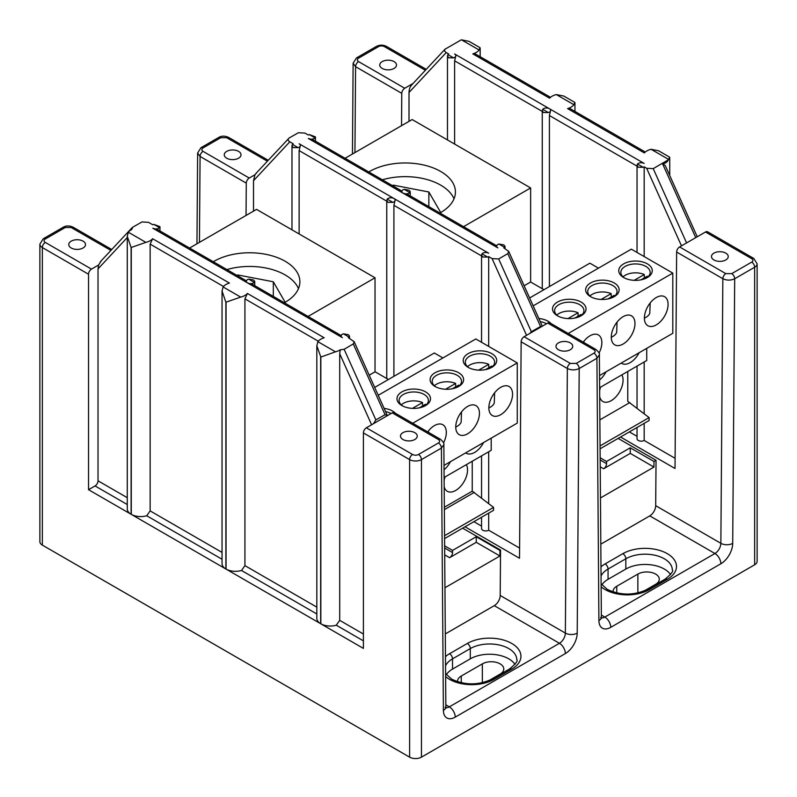 <?xml version="1.0" encoding="UTF-8"?>
<svg xmlns="http://www.w3.org/2000/svg" width="797" height="797" viewBox="0 0 797 797"><rect width="100%" height="100%" fill="white"/><g stroke="black" fill="none" stroke-linecap="round" stroke-linejoin="round"><path stroke-width="1.2" d="M439.854 212.988A50.261 29.021 0 0 0 455.426 191.987A50.261 29.021 0 0 0 440.701 171.465A50.261 29.021 0 0 0 368.792 171.953M543.952 289.7L530.633 282.008L530.633 187.953L412.149 119.55L345.081 158.274M530.633 187.953L463.555 226.667M454.011 198.822A50.261 29.021 0 0 0 440.701 185.143A50.261 29.021 0 0 0 382.371 179.803M440.701 212.51L428.856 191.987L393.32 185.143L392.473 185.631M393.32 186.119L393.32 185.143M428.856 206.632L428.856 191.987M627.777 371.452L627.777 401.359L649.107 417.598L649.107 420.517L600.081 448.811M649.107 417.598L600.061 445.912M599.862 419.87L629.849 402.565M623.662 277.535L623.662 277.535A16.757 9.674 180 0 1 623.662 263.857A16.757 9.674 180 0 1 647.353 263.857A16.757 9.674 180 0 1 647.353 277.535A16.757 9.674 180 0 1 623.662 277.535M646.566 277.964A14.665 8.468 0 0 0 650.173 272.405A14.665 8.468 0 0 0 645.879 266.417A14.665 8.468 0 0 0 629.899 264.584A14.665 8.468 0 0 0 620.843 272.405A14.665 8.468 0 0 0 624.449 277.964M590.547 296.653L590.547 296.653A16.757 9.674 180 0 1 590.547 282.975A16.757 9.674 180 0 1 614.238 282.975A16.757 9.674 180 0 1 614.238 296.653A16.757 9.674 180 0 1 590.547 296.653M613.451 297.082A14.665 8.468 0 0 0 617.057 291.523A14.665 8.468 0 0 0 612.763 285.535A14.665 8.468 0 0 0 596.784 283.702A14.665 8.468 0 0 0 587.728 291.523A14.665 8.468 0 0 0 591.334 297.082M557.432 315.771L557.432 315.771A16.757 9.674 180 0 1 557.432 302.093A16.757 9.674 180 0 1 581.133 302.093A16.757 9.674 180 0 1 581.133 315.771A16.757 9.674 180 0 1 557.432 315.771M580.336 316.2A14.665 8.468 0 0 0 583.942 310.641A14.665 8.468 0 0 0 579.648 304.653A14.665 8.468 0 0 0 563.668 302.82A14.665 8.468 0 0 0 554.612 310.641A14.665 8.468 0 0 0 558.219 316.2M538.842 318.501A16.757 9.674 180 0 1 548.017 321.211A16.757 9.674 180 0 1 550.956 323.502M546.543 323.771A14.665 8.468 0 0 0 546.533 323.771A14.665 8.468 0 0 0 540.246 321.629M578.054 316.18L578.054 312.753A14.665 8.468 0 0 0 556.804 315.084M611.169 297.062L611.169 293.635A14.665 8.468 0 0 0 589.919 295.966M644.285 277.944L644.285 274.517A14.665 8.468 0 0 0 623.035 276.848M621.879 374.859A16.757 9.674 -60 0 1 611.219 400.662A16.757 9.674 -60 0 1 602.841 401.489A16.757 9.674 -60 0 1 599.693 396.786M606.009 371.86A16.757 9.674 -60 0 1 599.563 379.98M639.124 352.742A16.757 9.674 -60 0 1 630.178 362.615A16.757 9.674 -60 0 1 621.799 363.452A16.757 9.674 -60 0 1 621.232 363.073M583.245 342.142A16.757 9.674 -60 0 1 590.009 335.776A16.757 9.674 -60 0 1 598.388 334.949A16.757 9.674 -60 0 1 599.065 353.051M611.279 337.251A14.665 8.468 0 0 0 616.669 332.459L617.057 322.098M623.124 316.658A16.757 9.674 -60 0 1 631.503 315.831A16.757 9.674 -60 0 1 634.073 329.261A16.757 9.674 -60 0 1 623.124 344.025A16.757 9.674 -60 0 1 614.746 344.852A16.757 9.674 -60 0 1 612.186 331.422A16.757 9.674 -60 0 1 623.124 316.658M644.394 318.133A14.665 8.468 0 0 0 649.784 313.341L650.173 302.98M656.24 297.54A16.757 9.674 -60 0 1 664.618 296.713A16.757 9.674 -60 0 1 667.189 310.143A16.757 9.674 -60 0 1 656.24 324.907A16.757 9.674 -60 0 1 647.861 325.734A16.757 9.674 -60 0 1 645.291 312.304A16.757 9.674 -60 0 1 656.24 297.54M581.76 315.084A14.665 8.468 0 0 0 581.023 314.466L574.796 318.063M614.866 295.966A14.665 8.468 0 0 0 614.138 295.348L607.912 298.945M647.981 276.848A14.665 8.468 0 0 0 647.254 276.23L641.017 279.827M599.643 390.749A16.757 9.674 -60 0 1 600.559 387.163M598.447 268.151L589.87 263.189L529.626 297.968M599.623 387.711L646.736 360.503L646.736 348.349M599.533 375.596L672.798 333.295L672.798 273.102L631.334 249.162L533.163 305.849M672.798 273.102L568.231 333.475M530.633 282.008L524.137 285.754M644.285 274.517L634.203 280.335M611.169 293.635L601.087 299.453M578.054 312.753L567.982 318.571M468.128 367.327L468.128 367.327A16.757 9.674 180 0 1 468.128 353.649A16.757 9.674 180 0 1 491.819 353.649A16.757 9.674 180 0 1 491.819 367.327A16.757 9.674 180 0 1 468.128 367.327M491.032 367.756A14.665 8.468 0 0 0 494.638 362.197A14.665 8.468 0 0 0 490.344 356.209A14.665 8.468 0 0 0 474.364 354.376A14.665 8.468 0 0 0 465.309 362.197A14.665 8.468 0 0 0 468.915 367.756M435.013 386.445L435.013 386.445A16.757 9.674 180 0 1 435.013 372.767A16.757 9.674 180 0 1 458.703 372.767A16.757 9.674 180 0 1 458.703 386.445A16.757 9.674 180 0 1 435.013 386.445M457.916 386.874A14.665 8.468 0 0 0 461.523 381.315A14.665 8.468 0 0 0 457.229 375.327A14.665 8.468 0 0 0 441.249 373.494A14.665 8.468 0 0 0 432.193 381.315A14.665 8.468 0 0 0 435.8 386.874M401.897 405.563L401.897 405.563A16.757 9.674 180 0 1 401.897 391.885A16.757 9.674 180 0 1 425.598 391.885A16.757 9.674 180 0 1 425.598 405.563A16.757 9.674 180 0 1 401.897 405.563M424.801 405.992A14.665 8.468 0 0 0 428.407 400.433A14.665 8.468 0 0 0 424.114 394.445A14.665 8.468 0 0 0 408.134 392.612A14.665 8.468 0 0 0 399.078 400.433A14.665 8.468 0 0 0 402.684 405.992M384.094 408.383A16.757 9.674 180 0 1 392.483 411.003A16.757 9.674 180 0 1 395.372 413.254M391.008 413.573A14.665 8.468 0 0 0 390.998 413.563A14.665 8.468 0 0 0 385.529 411.571M422.53 405.982L422.53 402.555A14.665 8.468 0 0 0 401.27 404.886M455.635 386.864L455.635 383.437A14.665 8.468 0 0 0 434.385 385.768M488.75 367.746L488.75 364.319A14.665 8.468 0 0 0 467.5 366.65M466.345 464.651A16.757 9.674 -60 0 1 455.685 490.454A16.757 9.674 -60 0 1 447.306 491.291A16.757 9.674 -60 0 1 444.178 486.668M450.474 461.652A16.757 9.674 -60 0 1 444.049 469.762M483.59 442.534A16.757 9.674 -60 0 1 474.643 452.417A16.757 9.674 -60 0 1 466.265 453.244A16.757 9.674 -60 0 1 465.697 452.865M427.72 431.924A16.757 9.674 -60 0 1 434.475 425.578A16.757 9.674 -60 0 1 442.853 424.751A16.757 9.674 -60 0 1 443.55 442.823M455.745 427.043A14.665 8.468 0 0 0 461.134 422.251L461.523 411.89M467.59 406.46A16.757 9.674 -60 0 1 475.968 405.633A16.757 9.674 -60 0 1 478.539 419.053A16.757 9.674 -60 0 1 467.59 433.817A16.757 9.674 -60 0 1 459.211 434.654A16.757 9.674 -60 0 1 456.651 421.224A16.757 9.674 -60 0 1 467.59 406.46M488.86 407.925A14.665 8.468 0 0 0 494.25 403.133L494.638 392.772M500.705 387.342A16.757 9.674 -60 0 1 509.084 386.515A16.757 9.674 -60 0 1 511.654 399.935A16.757 9.674 -60 0 1 500.705 414.699A16.757 9.674 -60 0 1 492.327 415.536A16.757 9.674 -60 0 1 489.757 402.106A16.757 9.674 -60 0 1 500.705 387.342M298.476 288.624A50.261 29.021 0 0 0 285.167 274.945A50.261 29.021 0 0 0 226.896 269.585M284.36 302.76A50.261 29.021 0 0 0 299.891 281.779A50.261 29.021 0 0 0 285.167 261.267A50.261 29.021 0 0 0 213.297 261.735M402.943 439.506A8.378 4.832 180 0 1 400.493 436.089A8.378 4.832 180 0 1 405.663 431.615A8.378 4.832 180 0 1 414.789 432.671A8.378 4.832 180 0 1 417.249 436.089A8.378 4.832 180 0 1 412.079 440.562A8.378 4.832 180 0 1 402.943 439.506M83.067 241.142A8.378 4.832 0 0 0 73.932 240.096A8.378 4.832 0 0 0 68.761 244.569A8.378 4.832 0 0 0 71.212 247.987A8.378 4.832 0 0 0 80.348 249.033A8.378 4.832 0 0 0 85.518 244.569A8.378 4.832 0 0 0 83.067 241.142M238.562 151.37A8.378 4.832 0 0 0 229.426 150.324A8.378 4.832 0 0 0 224.256 154.787A8.378 4.832 0 0 0 226.707 158.214A8.378 4.832 0 0 0 235.842 159.261A8.378 4.832 0 0 0 241.013 154.787A8.378 4.832 0 0 0 238.562 151.37M382.211 68.432A8.378 4.832 180 0 1 379.751 65.015A8.378 4.832 180 0 1 384.921 60.552A8.378 4.832 180 0 1 394.057 61.598A8.378 4.832 180 0 1 396.507 65.015A8.378 4.832 180 0 1 391.337 69.488A8.378 4.832 180 0 1 382.211 68.432M558.438 349.734A8.378 4.832 180 0 1 555.987 346.316A8.378 4.832 180 0 1 561.158 341.843A8.378 4.832 180 0 1 570.283 342.889A8.378 4.832 180 0 1 572.744 346.316A8.378 4.832 180 0 1 567.574 350.78A8.378 4.832 180 0 1 558.438 349.734M725.788 253.117A8.378 4.832 0 0 0 716.652 252.071A8.378 4.832 0 0 0 711.482 256.534A8.378 4.832 0 0 0 713.933 259.961A8.378 4.832 0 0 0 723.068 261.008A8.378 4.832 0 0 0 728.239 256.534A8.378 4.832 0 0 0 725.788 253.117M341.156 336.115L341.156 335.965A4.184 2.411 180 0 0 342.381 337.669C341.016 335.298 341.016 335.298 342.381 337.669L247.598 282.955C246.233 280.584 246.233 280.584 247.598 282.955A4.184 2.411 180 0 1 246.373 281.241A4.184 2.411 180 0 1 248.644 279.099L253.516 279.966L254.741 281.381L254.273 282.357A4.184 2.411 180 0 1 247.598 282.955L252.519 284.38L341.206 335.587M341.156 335.965A4.184 2.411 180 0 1 343.417 333.823L348.299 334.68L349.514 336.105L349.056 337.071A4.184 2.411 180 0 1 348.299 337.669L354.157 341.694L387.372 415.665L366.361 427.8L412.567 454.479A4.194 2.421 0 0 0 418.495 454.479L438.45 442.953C440.044 441.817 440.044 440.671 438.45 439.536L392.244 412.856L387.372 415.665L385.051 414.709L375.855 419.919L373.464 423.695M309.375 134.593L315.453 136.885L315.004 137.841L309.375 134.593A4.184 2.411 180 0 0 308.319 135.042L304.962 133.099L298.407 132.72L289.162 137.991C287.587 139.156 287.797 140.421 289.799 141.796L293.206 143.769A4.184 2.411 0 0 0 292.439 144.377L291.981 145.612L293.206 147.594L298.058 147.624A4.184 2.411 0 0 0 300.349 145.472A4.184 2.411 0 0 0 299.124 143.769L393.907 198.483A4.184 2.411 0 0 0 387.212 199.101L386.764 200.326L387.99 202.318L392.841 202.348A4.184 2.411 0 0 0 395.133 200.196A4.184 2.411 0 0 0 393.907 198.483L488.681 253.207A4.184 2.411 0 0 0 481.996 253.825L481.547 255.05L482.773 257.042L487.625 257.062A4.184 2.411 0 0 0 488.681 256.624L492.098 258.597L498.683 258.955L507.819 253.615L508.695 251.374L503.794 247.897A4.184 2.411 180 0 0 504.561 247.279L498.942 244.041L503.794 244.898L505.019 246.323L504.561 247.279M481.547 517.253L481.547 528.521A4.184 2.411 0 0 0 482.773 530.224A4.184 2.411 0 0 0 488.681 530.224L488.681 513.129M496.651 246.343L496.651 246.193A4.184 2.411 180 0 0 497.876 247.897C496.511 245.526 496.511 245.526 497.876 247.897L403.093 193.173C401.728 190.812 401.728 190.812 403.093 193.173A4.184 2.411 180 0 1 401.867 191.469A4.184 2.411 180 0 1 404.159 189.317L409.01 190.184L410.236 191.609L409.778 192.565A4.184 2.411 180 0 1 403.093 193.173L408.014 194.607L496.7 245.805M542.717 109.328L542.259 110.554L543.484 112.546L548.336 112.566A4.184 2.411 0 0 0 550.627 110.414A4.184 2.411 0 0 0 549.402 108.711A4.184 2.411 0 0 0 542.717 109.328L548.336 112.566M445.603 48.766C444.029 49.932 444.248 51.197 446.24 52.572L448.701 53.987A4.184 2.411 0 0 0 447.934 54.604L447.476 55.83L448.701 57.822L453.553 57.852A4.184 2.411 0 0 0 455.844 55.7A4.184 2.411 0 0 0 454.619 53.987L644.175 163.435A4.184 2.411 0 0 0 637.49 164.043L637.042 165.278L638.267 167.26L643.119 167.29A4.184 2.411 0 0 0 644.175 166.842L646.646 168.267L653.221 168.635L668.424 159.759A13.4 7.741 0 0 0 668.673 159.44L669.54 157.109L658.611 150.792L651.099 149.288A13.4 7.741 0 0 0 644.365 152.924L567.594 108.601A13.4 7.741 0 0 0 573.89 104.716L574.757 102.385L563.828 96.068L556.316 94.574A13.4 7.741 0 0 0 549.591 98.2L472.82 53.877A13.4 7.741 0 0 0 479.107 49.992L479.983 47.661L469.044 41.354L461.533 39.85A13.4 7.741 0 0 0 460.985 39.989L444.985 49.245L411.262 85.409M637.042 427.481L637.042 438.748A4.184 2.411 0 0 0 638.267 440.452A4.184 2.411 0 0 0 644.175 440.452L644.175 423.356M488.521 680.807L500.118 674.113A12.563 7.253 0 0 0 503.794 668.982A12.563 7.253 0 0 0 500.118 663.861A12.563 7.253 0 0 0 482.354 663.861L461.264 676.035A12.563 7.253 0 0 0 457.588 681.156A12.563 7.253 0 0 0 457.627 681.764M644.056 591.005L655.622 584.331A12.563 7.253 0 0 0 659.298 579.2A12.563 7.253 0 0 0 655.622 574.079A12.563 7.253 0 0 0 637.859 574.079L616.768 586.253A12.563 7.253 0 0 0 613.092 591.384A12.563 7.253 0 0 0 613.132 591.962M426.226 404.886A14.665 8.468 0 0 0 425.488 404.268L419.262 407.865M459.341 385.768A14.665 8.468 0 0 0 458.604 385.15L452.377 388.747M492.446 366.65A14.665 8.468 0 0 0 491.719 366.032L485.483 369.629M444.128 480.442A16.757 9.674 -60 0 1 445.025 476.965M472.242 461.244L472.242 491.161L444.337 507.271M442.923 357.943L434.335 352.991L374.69 387.422M444.108 477.493L491.201 450.305L491.201 438.141M444.019 465.388L517.263 423.097L517.263 362.904L475.799 338.964L378.226 395.302M517.263 362.904L412.716 423.267M369.2 375.208L375.098 371.8L388.418 379.492M285.167 302.302L273.321 281.779L237.785 274.945L236.978 275.403M375.028 371.84L375.028 277.784L256.554 209.382L189.586 248.046M375.028 277.784L308.06 316.449M462.629 528.172L500.546 550.06L499.938 550.408L499.938 555.987L476.247 542.309L449.598 557.701L444.696 554.871M444.626 545.835L452.557 550.408L476.247 536.73L499.938 550.408M500.546 550.06L500.197 595.469L565.362 633.087L567.354 368.493L521.148 341.813L519.514 558.259L465.02 526.797M519.594 548.077L488.681 530.224M481.547 526.11L473.876 521.676M452.557 550.408L452.557 552.58A4.184 2.411 -60 0 1 449.598 557.701M444.945 587.748L499.938 555.987M413.105 83.436L404.737 88.258A4.184 2.411 120 0 0 401.778 93.349L355.582 66.679L354.934 152.586M547.758 323.074L524.107 336.723L570.313 363.402L576.241 363.402L593.964 353.171C595.558 352.035 595.558 350.889 593.964 349.744L547.758 323.074A4.184 2.411 -60 0 1 549.85 322.865L596.056 349.544A4.184 2.411 -60 0 0 593.964 349.744M445.294 633.944L494.279 605.66A8.378 4.832 120 0 0 500.197 595.469M600.151 457.787L606.567 461.483L630.268 447.804L653.958 461.483L653.958 467.072L630.268 453.393L603.618 468.775L600.221 466.823M600.808 544.162L649.774 515.888A8.378 4.832 120 0 0 655.692 505.687L656.041 460.287L653.958 461.483M656.041 460.287L618.123 438.4M600.46 497.956L653.958 467.072M88.537 274.228L88.537 489.697L95.062 485.941A4.184 2.411 120 0 0 98.021 480.81L98.021 268.908L98.609 265.002L91.496 269.107A4.184 2.411 120 0 0 88.537 274.228L42.341 247.558L42.341 545.108L409.608 757.15L409.608 459.6L363.402 432.92L363.402 648.389L320.842 623.822L320.842 357.056L316.827 345.739L317.893 341.664A13.4 7.741 180 0 1 324.18 337.779L247.409 293.455A13.4 7.741 180 0 1 240.684 297.092L225.88 302.232L222.044 291.015L223.11 286.95A13.4 7.741 180 0 1 229.406 283.065L152.635 238.741A13.4 7.741 180 0 1 145.901 242.368L131.106 247.508L127.271 236.291L128.327 232.226A13.4 7.741 180 0 1 131.784 229.456L132.71 227.225L132.093 227.693L100.273 261.824M42.341 545.108A8.378 4.832 180 0 1 39.88 541.691L39.88 244.131A8.378 4.832 180 0 0 42.341 247.558A4.184 2.411 -60 0 1 45.29 242.427L91.496 269.107M754.659 564.774L754.659 267.224A8.378 4.832 180 0 0 757.12 263.797L757.12 561.357A8.378 4.832 180 0 1 754.659 564.774L421.454 757.15A8.378 4.832 180 0 1 409.608 757.15M132.71 227.225L141.966 221.945L148.511 222.333L152.825 224.814A4.184 2.411 180 0 1 153.861 224.375L159.958 226.667L159.49 227.633A4.184 2.411 180 0 1 152.825 228.231L157.736 229.656L246.432 280.863M363.402 640.858L336.274 625.197L339.711 620.355L339.711 353.719L340.269 349.813A13.4 7.741 180 0 1 335.467 351.816L320.842 357.056M340.269 349.813L344.135 349.285L353.27 343.945L354.157 341.694M315.004 137.841A4.184 2.411 180 0 1 308.319 138.459L313.231 139.883L401.927 191.091M289.162 137.991L255.767 173.616M496.651 246.193A4.184 2.411 180 0 1 498.942 244.041M668.424 159.759C667.089 162.449 665.087 163.654 662.397 163.375L665.236 165.487L697.245 236.769M644.175 413.753L644.175 361.977M644.175 256.584L644.175 166.842M644.175 440.452L675.089 458.305M488.681 503.574L488.681 451.76M488.681 346.406L488.681 256.624M498.683 258.955L531.35 331.711L540.545 326.501L507.819 253.615M531.35 331.711L529.826 333.425M541.95 326.421L540.545 326.501M472.82 53.877L475.341 53.927L550.498 97.314M409.01 121.363L409.01 92.492C409.2 88.776 410.196 86.215 411.979 84.821M253.516 211.135L253.516 180.7L254.97 174.732L256.485 173.029M98.609 265.002L100.99 261.237M316.827 613.969L241.501 570.483A13.4 7.741 180 0 1 226.059 569.098L320.663 623.712A13.4 7.741 180 0 1 316.827 618.293L316.827 345.739M222.044 559.255L146.718 515.759A13.4 7.741 180 0 1 131.286 514.374L225.88 568.998A13.4 7.741 180 0 1 222.044 563.579L222.044 291.015M88.537 489.697L131.106 514.274A13.4 7.741 180 0 1 127.271 508.855L127.271 236.291M392.244 412.856A4.184 2.411 -60 0 1 394.336 412.647L440.542 439.326A4.184 2.411 -60 0 0 438.45 439.536M363.402 432.92A4.184 2.411 -60 0 1 366.361 427.8M254.97 174.732L249.242 178.04A4.184 2.411 120 0 0 246.283 183.131L246.044 215.449M401.539 125.677L401.778 93.349M620.514 437.015L675.019 468.487L676.643 252.041A4.184 2.411 -60 0 1 679.602 246.95L725.808 273.63L731.736 273.63L751.71 262.103A4.194 2.421 0 0 0 751.71 258.676L705.504 231.997L679.602 246.95M521.148 341.813A4.184 2.411 -60 0 1 524.107 336.723M705.504 231.997A4.184 2.411 -60 0 1 707.597 231.788L753.793 258.467A4.184 2.411 -60 0 0 751.71 258.676M567.594 108.601L570.124 108.641L645.281 152.038M454.619 144.068L454.619 60.821L455.844 55.7M549.402 286.551L549.402 115.535L550.627 110.414M637.042 436.328L629.371 431.904M393.907 376.333L393.907 205.317L395.133 200.196M299.124 233.959L299.124 150.593L300.339 145.622M146.718 515.759L150.145 510.907L150.145 244.131L152.635 238.741M241.501 570.483L244.928 565.631L244.928 298.855L247.409 293.455M336.274 625.197A13.4 7.741 180 0 1 320.842 623.822M515.011 664.399A27.228 15.721 0 0 0 470.3 658.84L452.527 669.101A27.228 15.721 0 0 0 446.31 674.661M670.546 574.607A27.228 15.721 0 0 0 625.834 569.048L608.061 579.309A27.228 15.721 0 0 0 601.845 584.868M630.268 447.804L630.268 453.393M606.567 461.483L606.567 463.655A4.184 2.411 -60 0 1 603.618 468.775M476.247 536.73L476.247 542.309M472.242 491.161L493.572 507.39L493.572 510.309L444.567 538.603M237.785 275.872L237.785 274.945M273.321 296.384L273.321 281.779M493.572 507.39L444.547 535.694M444.347 509.662L474.315 492.357M488.75 364.319L478.668 370.137M455.635 383.437L445.553 389.255M422.53 402.555L412.447 408.373M600.978 566.856A31.402 18.132 180 0 1 605.102 563.917L622.875 553.656A31.402 18.132 180 0 1 667.288 553.656A31.402 18.132 180 0 1 667.288 579.299L649.515 589.561A31.402 18.132 180 0 1 605.102 589.561A31.402 18.132 180 0 1 601.137 586.761M605.102 563.917A4.184 2.411 60 0 1 608.061 569.038A27.228 15.721 0 0 0 601.048 576.002M445.463 656.638A31.402 18.132 180 0 1 449.568 653.719L467.341 643.458A31.402 18.132 180 0 1 511.754 643.458A31.402 18.132 180 0 1 511.754 669.101L493.981 679.363A31.402 18.132 180 0 1 449.568 679.363A31.402 18.132 180 0 1 445.623 676.573M449.568 653.719A4.184 2.411 60 0 1 452.527 658.84A27.228 15.721 0 0 0 445.533 665.764M254.273 282.357L248.644 279.099M409.778 192.565L404.159 189.317M387.212 199.101L392.841 202.348M444.646 548.007L452.557 552.58M425.379 70.266L384.433 46.634A4.194 2.421 0 0 0 378.505 46.634L358.53 58.161C356.936 59.297 356.936 60.442 358.53 61.588L404.737 88.258M616.768 586.253L616.768 592.958M637.859 574.079L637.859 592.958M461.264 676.035L461.264 682.76M482.354 663.861L482.354 682.75M445.832 704.847L449.319 706.859L559.434 643.289L494.279 605.66M247.598 282.955L152.825 228.231M159.49 227.633L153.861 224.375M128.327 232.226L145.901 242.368M223.11 286.95L240.684 297.092M317.893 341.664L335.467 351.816M349.056 337.071L343.417 333.823M403.093 193.173L308.319 138.459M292.439 144.377L298.058 147.624M481.996 253.825L487.625 257.062M447.934 54.604L453.553 57.852M637.49 164.043L643.119 167.29M668.673 159.44L651.099 149.288M573.89 104.716L556.316 94.574M479.107 49.992L461.533 39.85M681.485 245.865L646.646 168.267M526.548 335.318L492.098 258.597M339.711 620.355L363.402 634.033M371.611 424.771L339.711 353.719M446.24 52.572L409.01 92.492M289.799 141.796L253.516 180.7M98.021 480.81L127.271 497.697M127.271 237.546L98.021 268.908M320.663 356.946L320.663 623.712M226.059 569.098L226.059 302.332M225.88 302.232L225.88 568.998M131.286 514.374L131.286 247.608M131.106 247.508L131.106 514.274M751.71 262.103A4.184 2.411 60 0 1 754.659 267.224L734.695 278.751L732.702 543.375A16.757 9.674 120 0 1 720.857 563.768L610.761 627.339A16.757 9.674 120 0 1 598.906 620.614L596.923 358.291L579.2 368.523L577.207 633.147A16.757 9.674 120 0 1 565.362 653.55L455.246 717.121A16.757 9.674 120 0 1 443.391 710.406L441.408 448.083L421.454 459.6L421.454 757.15M418.495 454.479A4.184 2.411 60 0 1 421.454 459.6A8.378 4.832 180 0 1 409.608 459.6A4.184 2.411 120 0 1 412.567 454.479M443.391 710.406A8.378 4.882 -0.4 0 0 445.852 706.919L443.859 444.616L441.408 448.083A4.184 2.411 60 0 0 438.45 442.953M246.283 183.131L200.077 156.451L199.439 242.358M267.354 161.183L226.687 137.702L220.759 137.702L203.036 147.933C201.442 149.079 201.442 150.215 203.036 151.36A4.184 2.411 -60 0 0 200.077 156.451L197.626 153.024L196.949 243.802M655.692 505.687L720.857 543.315L722.849 278.721L676.643 252.041M358.53 61.588A4.184 2.411 -60 0 0 355.582 66.679L353.121 63.242L352.443 154.02M598.906 620.614A8.378 4.882 -0.4 0 0 601.366 617.137L599.374 354.834L596.923 358.291A4.184 2.411 60 0 0 593.964 353.171M576.241 363.402A4.184 2.411 60 0 1 579.2 368.523C575.255 370.346 571.3 370.336 567.354 368.493A4.184 2.411 120 0 1 570.313 363.402M577.207 633.147A8.378 4.792 -179.6 0 1 565.362 633.087A8.378 4.832 -60 0 1 559.434 643.289A8.378 4.832 -120 0 1 565.362 653.55M731.736 273.63A4.184 2.411 60 0 1 734.695 278.751C730.749 280.574 726.794 280.564 722.849 278.721A4.184 2.411 120 0 1 725.808 273.63M732.702 543.375A8.378 4.792 -179.6 0 1 720.857 543.315A8.378 4.832 -60 0 1 714.939 553.507L649.774 515.888M601.346 615.065L604.833 617.077L714.939 553.507A8.378 4.832 -120 0 1 720.857 563.768M610.761 627.339A8.378 4.832 -120 0 0 604.833 617.077A8.378 4.832 -60 0 1 601.406 617.795M455.246 717.121A8.378 4.832 -120 0 0 449.319 706.859A8.378 4.832 -60 0 1 445.892 707.577M542.259 111.421L454.619 60.821M637.042 166.135L549.402 115.535M481.547 255.917L393.907 205.317M386.764 201.193L299.124 150.593M127.271 504.531L95.062 485.941M150.145 510.907L222.044 552.421M223.489 286.472L150.145 244.131M244.928 565.631L316.827 607.145M318.272 341.196L244.928 298.855M203.036 151.36L249.242 178.04M110.903 250.427L71.172 227.494L65.244 227.494L45.29 239.01A4.194 2.421 0 0 0 45.29 242.427M344.135 349.285L375.855 419.919M385.051 414.709L353.27 343.945M695.741 237.636L662.397 163.375M653.221 168.635L686.586 242.926M452.527 669.101L452.527 658.84L470.3 648.579L470.3 658.84M511.754 669.101A4.184 2.411 60 0 0 509.662 668.892C515.858 663.702 518.229 660.633 516.765 659.697A27.228 15.721 0 0 0 499.968 645.172A27.228 15.721 0 0 0 470.3 648.579A4.184 2.411 60 0 0 467.341 643.458M625.834 569.048L625.834 558.787L608.061 569.038L608.061 579.309M667.288 579.299A4.184 2.411 60 0 0 665.196 579.09C671.393 573.91 673.764 570.841 672.299 569.895A27.228 15.721 0 0 0 655.493 555.379A27.228 15.721 0 0 0 625.834 558.787A4.184 2.411 -120 0 0 622.875 553.656M600.171 459.959L606.567 463.655M445.593 673.585L451.66 679.154C465.069 685.41 478.479 685.41 491.888 679.154A4.184 2.411 60 0 1 493.981 679.363M39.88 244.131L43.207 238.801A4.184 2.411 60 0 1 45.29 239.01M43.207 238.801L63.152 227.284A4.184 2.411 60 0 1 65.244 227.494M74.131 229.167A4.184 2.411 120 0 0 73.264 227.284L73.264 227.284A4.184 2.411 120 0 0 71.172 227.494M649.515 589.561A4.184 2.411 -120 0 0 647.423 589.352L665.196 579.09M197.626 153.024L200.944 147.724A4.184 2.411 60 0 1 203.036 147.933M200.944 147.724L218.667 137.492A4.184 2.411 60 0 1 220.759 137.702M218.667 137.492C221.636 135.719 225.003 135.719 228.779 137.492L228.779 137.492A4.184 2.411 120 0 0 226.687 137.702M353.121 63.242L356.438 57.952A4.184 2.411 60 0 1 358.53 58.161M356.438 57.952L376.413 46.425A4.184 2.411 60 0 1 378.505 46.634M376.413 46.425C379.78 44.732 383.158 44.732 386.525 46.425A4.184 2.411 120 0 0 384.433 46.634M583.942 342.551L583.942 341.216M647.423 589.352C634.013 595.618 620.604 595.618 607.194 589.352L601.107 583.753M254.741 285.655L254.741 281.381M349.524 338.376L349.524 336.105M291.981 229.845L291.981 145.612M481.547 497.995L481.547 455.874M481.547 342.282L481.547 255.05M386.764 378.535L386.764 200.326M410.236 195.883L410.236 191.609M505.019 248.604L505.019 246.323M542.259 288.723L542.259 110.554M447.476 139.943L447.476 55.83M637.042 408.174L637.042 366.102M637.042 252.46L637.042 165.278M428.407 432.323L428.407 431.008M669.729 175.499L669.729 157.457M480.173 56.717L480.173 48.019M600.649 617.496L601.526 618.342L601.366 617.137M445.134 707.278L446.011 708.125L445.852 706.919M574.956 111.431L574.956 102.743M315.453 141.169L315.453 136.885M159.958 230.941L159.958 226.667M509.662 668.892L491.888 679.154M63.152 227.284C66.121 225.501 69.488 225.501 73.264 227.284L111.759 249.501M443.859 444.616C444.357 443.63 443.252 441.867 440.542 439.326M268.22 160.267L228.779 137.492M426.236 69.349L386.525 46.425M599.374 354.834C599.872 353.848 598.766 352.085 596.056 349.544M757.12 263.797L753.793 258.467M508.695 251.374L542.309 326.212"/></g></svg>
